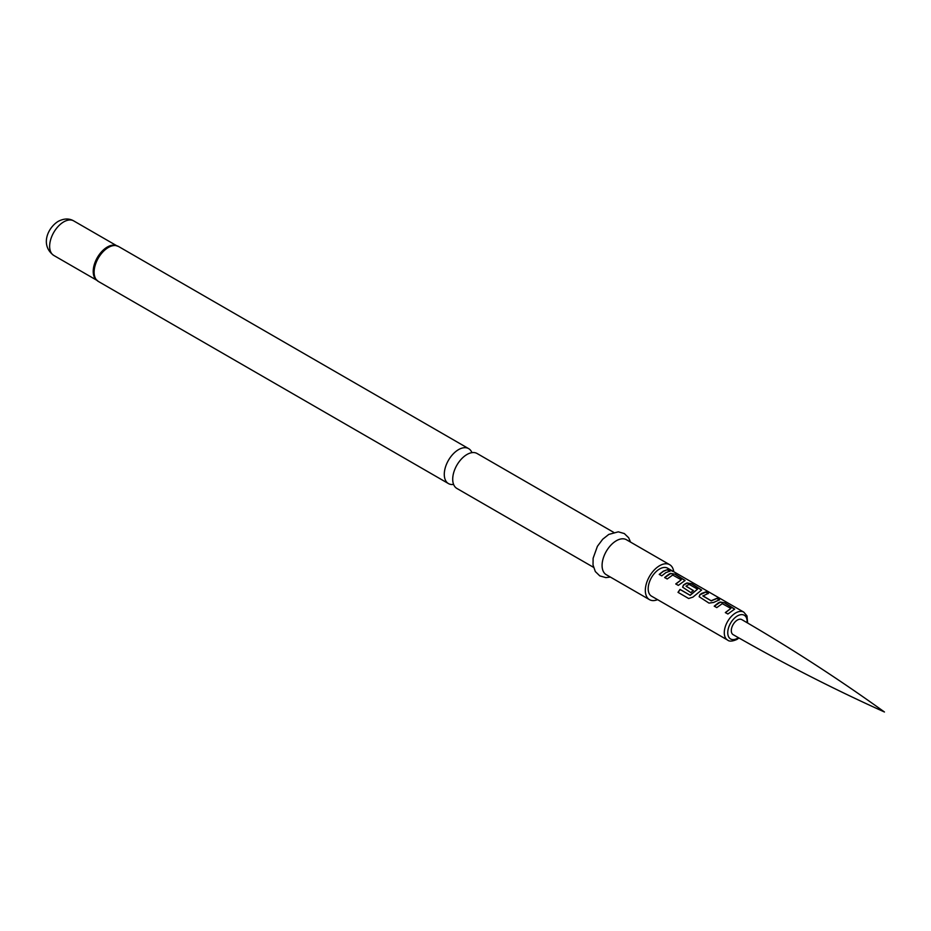 <?xml version="1.0" encoding="UTF-8"?>
<svg xmlns="http://www.w3.org/2000/svg" width="931" height="931" viewBox="0 0 931 931"><rect width="100%" height="100%" fill="white"/><g stroke="black" fill="none" stroke-linecap="round" stroke-linejoin="round"><path stroke-width="1.4" d="M672.485 570.982L669.924 570.331C668.83 569.225 669.68 569.446 672.485 570.982L673.276 571.494M669.843 570.552C668.737 569.458 669.575 569.667 672.357 571.192L672.706 571.39M727.635 640.097L651.525 596.154A16.141 9.322 -60 0 1 649.047 583.225A16.141 9.322 -60 0 1 659.602 568.992A16.141 9.322 -60 0 1 667.667 568.201L743.776 612.133A16.141 9.322 -60 0 0 735.699 612.935A16.141 9.322 -60 0 0 725.156 627.157A16.141 9.322 -60 0 0 727.635 640.097C729.31 641.622 732.418 641.401 736.921 639.422L738.993 638.003M663.326 571.157L667.399 569.667L669.936 571.134L665.874 572.623L661.778 575.847L659.241 574.38L663.326 571.157M668.749 574.276L670.506 573.426L675.184 574.171L685.088 580.479L678.303 585.39L675.766 583.923L681.271 579.804L672.717 575.032L667.201 578.989L664.653 577.511L668.749 574.276M685.274 583.818L687.031 582.969L691.71 583.714L701.625 590.01L692.932 597.12L688.672 598.505L678.001 592.337L680.026 589.393L690.08 595.212L697.517 589.183L689.301 584.435L687.543 585.134L686.089 586.297L693.316 590.475L690.849 592.64L682.609 587.158L683.482 585.017L685.274 583.818M701.799 593.361L705.861 591.883L708.398 593.35L702.893 596.003L711.109 600.751L716.963 598.296L719.5 599.762L713.658 602.438L708.98 603.102L699.134 596.701L700.007 594.56L701.799 593.361M718.325 602.904L720.094 602.043L724.76 602.788L734.664 609.095L727.879 614.018L725.342 612.551L730.858 608.42L722.293 603.649L716.777 607.606L714.24 606.139L718.325 602.904M669.924 570.331L669.238 569.632M686.077 586.076L693.339 590.661M675.825 584.074L681.271 579.804M678.117 592.419L680.107 589.521L690.174 595.328L697.517 589.183M725.4 612.703L730.858 608.42M702.882 595.782L711.109 600.751M673.73 571.692A20.179 11.649 120 0 0 669.692 564.698A20.179 11.649 120 0 0 659.602 565.699A20.179 11.649 120 0 0 646.417 583.481A20.179 11.649 120 0 0 649.512 599.657A20.179 11.649 120 0 0 657.577 599.657M669.692 564.698L626.447 539.736A20.179 11.649 120 0 0 616.357 540.736A20.179 11.649 120 0 0 603.172 558.519A20.179 11.649 120 0 0 606.267 574.695L649.512 599.657M593.501 567.316L456.888 488.449A20.179 11.649 -60 0 1 452.71 479.209A20.179 11.649 -60 0 1 455.282 468.293A20.179 11.649 -60 0 1 458.808 462.183A20.179 11.649 -60 0 1 466.978 454.491A20.179 11.649 -60 0 1 477.068 453.49L613.68 532.357M471.936 452.664A20.179 11.649 120 0 0 468.642 448.626A20.179 11.649 120 0 0 458.552 449.626A20.179 11.649 120 0 0 444.285 474.345A20.179 11.649 120 0 0 448.463 483.585A20.179 11.649 120 0 0 453.595 484.423M733.093 634.628A8.682 5.016 -60 0 1 731.766 627.68A8.682 5.016 -60 0 1 737.433 620.023A8.682 5.016 -60 0 1 741.774 619.604C790.919 648.127 838.47 678.92 884.45 711.994C832.826 688.719 782.377 662.93 733.093 634.628M659.299 574.532L663.326 571.355L667.399 569.667M667.329 569.888L669.878 571.355M664.722 577.662L670.483 573.636L675.184 574.171M675.115 574.392L685.041 580.583M682.632 587.228L683.505 585.203L687.008 583.178L691.64 583.935L701.567 590.126M699.158 596.771L700.007 594.56M711.133 600.926L716.905 598.517L719.442 599.983M700.042 594.746L705.803 592.104L708.34 593.571M714.298 606.29L720.059 602.264L724.76 602.788M724.702 603.02L734.617 609.211M747.069 622.688A13.697 7.913 120 0 0 737.433 615.926A13.697 7.913 120 0 0 727.751 632.708A13.697 7.913 120 0 0 737.433 638.294A13.697 7.913 120 0 0 738.411 637.677M116.969 245.819A20.063 11.579 120 0 0 115.269 245.388L118.481 246.459A20.179 11.649 120 0 0 108.392 247.46A20.179 11.649 120 0 0 95.206 265.242A20.179 11.649 120 0 0 98.302 281.418L448.463 483.585M115.269 245.388A20.063 11.579 120 0 0 107.845 247.25A20.063 11.579 120 0 0 95.474 262.775A20.063 11.579 120 0 0 95.765 279.172A20.063 11.579 120 0 0 96.987 280.429M116.259 245.575A19.935 11.509 120 0 0 107.309 247.041A19.935 11.509 120 0 0 94.566 263.717A19.935 11.509 120 0 0 96.417 279.94M53.777 255.431C39.986 245.365 47.69 227.746 58.234 221.345C63.995 218.389 69.15 218.238 73.712 220.903A19.935 11.509 120 0 0 63.739 221.881A19.935 11.509 120 0 0 50.716 239.453A19.935 11.509 120 0 0 53.777 255.431L96.673 280.196M610.387 577.069L605.825 577.604L599.808 575.905L595.328 571.553L593.024 564.966L593.117 558.251L597.399 546.322L602.706 539.235L608.781 534.417L618.324 531.834L624.317 533.556L628.669 537.769L630.566 542.121M95.765 279.172L98.302 281.418M118.481 246.459L468.642 448.626M73.712 220.903L116.608 245.668M747.64 623.025L746.988 615.915L743.776 612.133"/></g></svg>
